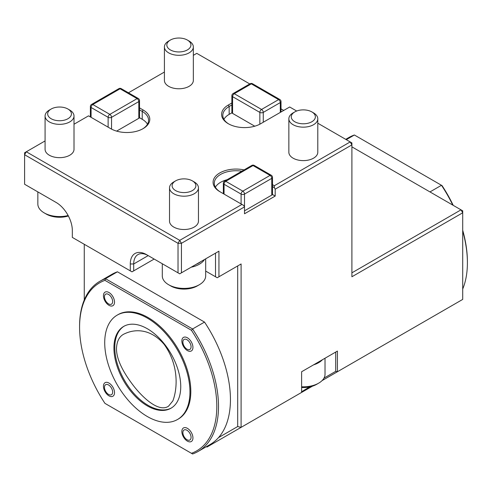 <?xml version="1.0" encoding="UTF-8"?>
<svg xmlns="http://www.w3.org/2000/svg" width="492" height="492" viewBox="0 0 492 492"><rect width="100%" height="100%" fill="white"/><g stroke="black" fill="none" stroke-linecap="round" stroke-linejoin="round"><path stroke-width="0.74" d="M172.889 400.857L168.492 406.244C159.199 412.401 144.181 399.153 134.242 386.675C125.804 375.833 116.475 361.429 116.469 348.551C116.844 340.71 119.685 335.728 124.986 333.607C134.968 328.939 150.429 328.422 164.051 344.265C178.301 363.828 178.036 387.106 172.889 400.857M259.85 124.193L259.85 112.404L232.575 96.66L232.575 113.388L254.758 126.198L231.867 112.982L231.867 95.676A2.411 1.39 0 0 0 232.575 96.66A2.411 1.39 -60 0 1 234.278 93.708L261.553 109.452A2.411 1.39 60 0 1 263.263 112.404L263.263 122.25M133.701 270.864L131.997 271.848L130.294 270.864L130.294 263.976A22.903 13.223 60 0 1 146.487 254.622L148.19 255.606A20.492 11.833 -120 0 0 137.945 254.592A20.492 11.833 -120 0 0 133.701 263.976L133.701 270.864L154.156 259.05M146.487 254.622L178.024 272.832L178.024 243.306L24.6 154.728L24.6 184.254L56.137 202.458A22.903 13.223 60 0 1 72.33 230.508L72.33 237.402L130.294 270.864M205.687 271.086L217.23 277.752L241.098 263.976L237.691 265.944L237.691 426.539L241.098 427.357L207.003 447.037L206.369 446.674M351.903 272.832L461.01 209.844L462.714 212.796L462.714 210.828L351.903 146.856M301.614 391.767L309.64 386.897M286.024 401.417L312.457 386.159M324 378.102L335.71 371.337L337.414 371.749L322.082 380.599M45.079 140.933L24.6 152.76L24.6 154.728L26.304 151.776L179.728 240.354L178.024 243.306L181.431 243.306L179.728 240.354L241.953 204.426L243.657 205.41L244.506 206.892L181.431 243.306L181.431 272.832L218.94 251.178L218.94 276.768M335.71 371.337L335.71 352.063L337.414 351.079L337.414 371.749L462.714 299.407L462.714 212.796L351.903 276.768L351.903 144.882L275.194 189.174L274.339 187.698L274.339 185.73L350.199 141.93L351.903 144.882L351.903 142.914L317.789 123.215M241.098 263.976L241.098 427.357L301.614 392.413L301.614 371.749L337.414 351.079M84.267 244.29L84.267 299.966M79.575 327.211A97.035 56.026 -120 0 0 104.95 403.372L191.437 453.304A97.035 56.026 -120 0 0 191.437 330.28L104.95 280.348A97.035 56.026 -120 0 0 79.575 327.211L79.575 326.227A98.24 56.721 60 0 1 99.925 281.252L111.856 274.364A98.24 56.721 60 0 1 117.434 271.805L204.524 322.088A98.24 56.721 60 0 1 218.516 437.609L237.691 426.539M178.024 272.832L179.728 273.816L181.431 272.832M142.643 128.892A21.697 12.528 0 0 0 148.578 120.282A21.697 12.528 0 0 0 142.225 111.42L139.525 109.857M139.525 107.889L143.08 109.944A22.903 13.223 180 0 1 143.08 128.646A22.903 13.223 180 0 1 110.688 128.646L88.529 115.848L74.009 124.23M231.867 104.937L229.167 106.5A21.697 12.528 0 0 0 222.808 115.356A21.697 12.528 0 0 0 228.749 123.972M296.676 111.026L289.683 106.992L260.705 123.726A22.903 13.223 180 0 1 228.313 123.726A22.903 13.223 180 0 1 228.313 105.024L231.867 102.969M249.77 83.948L196.775 53.351L193.344 55.338M281.012 108.873L283.718 110.436M223.909 119.298A21.697 12.528 180 0 1 229.167 114.372L231.867 112.816M241.953 204.426L219.789 191.634A22.903 13.223 180 0 1 216.738 175.115A22.903 13.223 180 0 1 244.069 169.912M241.83 171.204A21.697 12.528 0 0 0 214.284 183.27A21.697 12.528 0 0 0 220.625 192.114M274.339 187.698L272.488 186.628M272.488 184.66L274.339 185.73M227.083 179.715A21.697 12.528 0 0 0 215.385 187.206M241.098 203.934L241.098 194.094A2.411 1.39 0 0 0 244.506 194.094A2.411 1.39 -120 0 0 242.802 191.142L270.077 175.392A2.411 1.39 -120 0 1 271.781 178.35A2.411 1.39 0 0 0 272.488 177.366L272.488 194.672L244.506 210.828L271.781 195.078L271.781 178.35L244.506 194.094L244.506 213.78L275.194 196.062L272.488 194.5M275.194 196.062L275.194 189.174M164.414 72.041L128.443 92.803M139.525 117.736L142.225 119.298A21.697 12.528 180 0 1 147.483 124.218M139.525 100.596A2.411 2.411 0 0 0 138.32 98.505L121.272 88.665A2.411 2.411 0 0 0 118.861 88.665A2.411 1.39 60 0 1 120.066 88.781L92.791 104.532L109.833 114.372L137.114 98.628A2.411 1.39 60 0 1 138.818 101.58A2.411 1.39 180 0 0 139.525 100.596L139.525 117.902L116.629 131.118L138.818 118.314L138.818 101.58L111.543 117.324L111.543 129.113M218.94 251.178L215.527 253.146L215.527 276.768M200.871 261.609L196.087 264.37A20.769 11.992 0 0 0 200.871 261.609L200.871 261.609M112.65 301.522A5.787 3.339 60 0 1 108.56 303.884A5.787 3.339 60 0 1 104.464 296.799A5.787 3.339 60 0 1 108.56 294.437A5.787 3.339 60 0 1 112.65 301.522M108.984 292.519A7.829 4.52 -120 0 0 104.187 299.345A7.829 4.52 -120 0 0 113.781 304.88A7.829 4.52 -120 0 0 108.984 292.519M191.068 437.345A5.787 3.339 60 0 1 186.972 439.707A5.787 3.339 60 0 1 182.883 432.622A5.787 3.339 60 0 1 186.972 430.26A5.787 3.339 60 0 1 191.068 437.345M187.403 428.341A7.829 4.52 -120 0 0 182.606 435.168A7.829 4.52 -120 0 0 192.194 440.703A7.829 4.52 -120 0 0 187.403 428.341M112.65 392.075A5.787 3.339 60 0 1 108.56 394.436A5.787 3.339 60 0 1 104.464 387.345A5.787 3.339 60 0 1 108.56 384.984A5.787 3.339 60 0 1 112.65 392.075M108.984 383.071A7.829 4.52 -120 0 0 104.187 389.892A7.829 4.52 -120 0 0 113.781 395.427A7.829 4.52 -120 0 0 108.984 383.071M191.068 346.798A5.787 3.339 60 0 1 186.972 349.16A5.787 3.339 60 0 1 182.883 342.075A5.787 3.339 60 0 1 186.972 339.708A5.787 3.339 60 0 1 191.068 346.798M187.403 337.795A7.829 4.52 -120 0 0 182.606 344.615A7.829 4.52 -120 0 0 192.194 350.156A7.829 4.52 -120 0 0 187.403 337.795M99.925 281.252A98.24 56.721 60 0 1 105.497 278.693L117.434 271.805M104.95 280.348L105.497 278.693L192.587 328.976A98.24 56.721 60 0 1 198.165 451.416A98.24 56.721 60 0 1 192.587 453.975L191.437 453.304M204.524 322.088L192.587 328.976L191.437 330.28M218.516 437.609A98.24 56.721 60 0 1 210.096 444.522L198.165 451.416M177.477 419.516L178.325 419.024A60.27 34.797 -120 0 0 178.325 349.425A60.27 34.797 -120 0 0 118.055 314.628L117.207 315.12A60.27 34.797 60 0 1 177.477 349.917A60.27 34.797 60 0 1 177.477 419.516A60.27 34.797 60 0 1 131.032 403.366A60.27 34.797 60 0 1 104.722 342.715A60.27 34.797 60 0 1 117.207 315.12M104.95 403.372L105.497 403.692M113.929 348.029A47.25 27.281 60 0 1 123.713 326.399A47.25 27.281 60 0 1 170.964 353.68A47.25 27.281 60 0 1 170.964 408.237A47.25 27.281 60 0 1 134.556 395.58A47.25 27.281 60 0 1 113.929 348.029M462.714 289.007A98.24 56.721 -120 0 0 467.4 262.746A98.24 56.721 -120 0 0 462.714 231.074M452.794 205.102A98.24 56.721 -120 0 0 441.478 185.281L429.971 191.923M453.224 205.348A97.035 56.026 60 0 0 442.031 185.601L354.388 134.999A98.24 56.721 -120 0 0 348.81 137.557L345.722 139.347M346.294 139.673L354.388 134.999M462.714 230.274A97.035 56.026 60 0 1 467.4 261.762L467.4 262.746M301.614 386.792A21.697 12.528 0 0 0 318.662 383.163A21.697 12.528 0 0 0 325.021 374.307L325.021 358.238M313.57 364.849A21.697 12.528 0 0 0 322.444 359.72M301.614 387.481A18.807 10.855 0 0 0 316.62 384.344L318.662 383.163M69.778 110.091L67.945 109.033A11.876 6.857 0 0 0 51.15 109.033A11.876 6.857 0 0 0 51.15 118.732A11.876 6.857 0 0 0 67.945 118.732A11.876 6.857 0 0 0 67.945 109.033L69.778 110.091A14.465 8.352 0 0 1 74.009 115.995A14.465 8.352 0 0 1 69.778 121.899A14.465 8.352 0 0 1 54.009 123.707A14.465 8.352 0 0 1 45.079 115.995A14.465 8.352 0 0 1 49.317 110.091L51.15 109.033M74.009 115.995L74.009 149.316A14.465 8.352 180 0 1 69.778 155.22A14.465 8.352 180 0 1 54.009 157.028A14.465 8.352 180 0 1 45.079 149.316L45.079 115.995M194.217 181.935L192.39 180.878A11.876 6.857 0 0 0 175.595 180.878A11.876 6.857 0 0 0 175.595 190.576A11.876 6.857 0 0 0 192.39 190.576A11.876 6.857 0 0 0 192.39 180.878L194.217 181.935A14.465 8.352 0 0 1 198.454 187.839A14.465 8.352 0 0 1 194.217 193.75A14.465 8.352 0 0 1 178.455 195.558A14.465 8.352 0 0 1 169.525 187.839A14.465 8.352 0 0 1 173.762 181.935L175.595 180.878M198.454 187.839L198.454 221.16A14.465 8.352 180 0 1 194.217 227.064A14.465 8.352 180 0 1 178.455 228.878A14.465 8.352 180 0 1 169.525 221.16L169.525 187.839M317.789 118.8L317.789 152.268A14.465 8.352 180 0 1 313.552 158.172A14.465 8.352 180 0 1 297.783 159.98A14.465 8.352 180 0 1 288.853 152.268L288.853 118.8A14.465 8.352 0 0 0 293.091 124.71A14.465 8.352 0 0 0 313.552 124.71A14.465 8.352 0 0 0 317.789 118.8A14.465 8.352 0 0 0 313.552 112.896L311.842 111.912A12.054 6.962 0 0 0 294.8 111.912A12.054 6.962 0 0 0 294.8 121.758A12.054 6.962 0 0 0 311.842 121.758A12.054 6.962 0 0 0 311.842 111.912M193.344 46.955L193.344 80.417A14.465 8.352 180 0 1 189.106 86.321A14.465 8.352 180 0 1 173.344 88.136A14.465 8.352 180 0 1 164.414 80.417L164.414 46.955A14.465 8.352 0 0 0 168.651 52.859A14.465 8.352 0 0 0 189.106 52.859A14.465 8.352 0 0 0 193.344 46.955A14.465 8.352 0 0 0 189.106 41.051L187.403 40.067A12.054 6.962 0 0 0 170.355 40.067A12.054 6.962 0 0 0 170.355 49.907A12.054 6.962 0 0 0 187.403 49.907A12.054 6.962 0 0 0 187.403 40.067M294.8 111.912L293.091 112.896A14.465 8.352 0 0 0 288.853 118.8M170.355 40.067L168.645 41.051A14.465 8.352 0 0 0 164.414 46.955M37.847 191.905L37.847 204.039A21.697 12.528 0 0 0 44.206 212.895A21.697 12.528 0 0 0 68.142 215.539M44.206 212.895L46.248 214.075A18.807 10.855 0 0 0 68.376 215.982M162.292 263.749L162.292 275.883A21.697 12.528 0 0 0 168.645 284.739A21.697 12.528 0 0 0 199.334 284.739A21.697 12.528 0 0 0 205.687 275.883L205.687 258.829M191.191 267.199A21.697 12.528 0 0 0 204.457 259.536M168.645 284.739L170.693 285.92A18.807 10.855 0 0 0 197.286 285.92L199.334 284.739M171.388 407.985A47.25 27.281 60 0 1 135.128 394.793A47.25 27.281 60 0 1 114.777 347.536A47.25 27.281 60 0 1 124.144 326.159M259.85 112.404A2.411 1.39 -60 0 1 261.553 109.452L278.601 99.612A2.411 1.39 60 0 1 280.305 102.564L263.263 112.404A2.411 1.39 0 0 1 259.85 112.404M280.305 112.404L280.305 102.564A2.411 1.39 0 0 0 281.012 101.58A2.411 2.411 0 0 0 279.807 99.489L252.531 83.745A2.411 2.411 0 0 0 250.12 83.745A2.411 1.39 60 0 1 251.326 83.861A2.411 1.39 -60 0 1 252.531 83.745M250.12 83.745L233.073 93.585A2.411 1.39 60 0 1 234.278 93.708L251.326 83.861L278.601 99.612A2.411 1.39 -60 0 1 279.807 99.489M130.294 263.976L133.701 263.976L148.19 255.606M142.225 119.298L142.225 111.42L143.08 109.944M229.167 114.372L229.167 106.5L228.313 105.024M118.861 88.665L91.586 104.415A2.411 1.39 60 0 1 92.791 104.532A2.411 1.39 120 0 0 91.081 107.484L91.081 117.324M91.586 104.415A2.411 2.411 0 0 0 90.38 106.5A2.411 1.39 0 0 0 91.081 107.484L108.129 117.324A2.411 1.39 0 0 0 111.543 117.324A2.411 1.39 60 0 0 109.833 114.372A2.411 1.39 120 0 0 108.129 117.324L108.129 127.17M121.272 88.665A2.411 1.39 120 0 0 120.066 88.781L137.114 98.628A2.411 1.39 120 0 1 138.32 98.505M254.235 165.435A2.411 1.39 -60 0 0 253.029 165.552L270.077 175.392A2.411 1.39 -60 0 1 271.283 175.275L254.235 165.435A2.411 2.411 0 0 0 251.824 165.435L224.549 181.179A2.411 2.411 0 0 0 223.343 183.27A2.411 1.39 180 0 0 224.051 184.254A2.411 1.39 -60 0 1 225.754 181.302A2.411 1.39 -120 0 0 224.549 181.179M224.051 194.094L224.051 184.254L241.098 194.094A2.411 1.39 -60 0 1 242.802 191.142L225.754 181.302L253.029 165.552A2.411 1.39 -120 0 0 251.824 165.435M233.073 93.585A2.411 2.411 0 0 0 231.867 95.676M281.012 111.998L281.012 101.58M90.38 116.918L90.38 106.5M272.488 177.366A2.411 2.411 0 0 0 271.283 175.275M223.343 193.688L223.343 183.27"/></g></svg>
